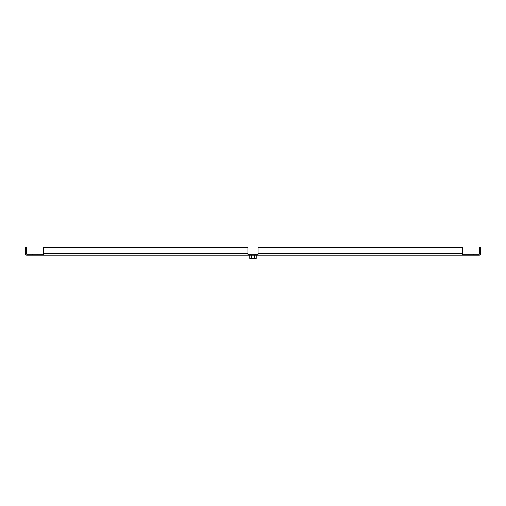 <?xml version="1.0" encoding="UTF-8"?>
<svg xmlns="http://www.w3.org/2000/svg" width="506" height="506" viewBox="0 0 506 506"><rect width="100%" height="100%" fill="white"/><g stroke="black" fill="none" stroke-linecap="round" stroke-linejoin="round"><path stroke-width="0.76" d="M37.128 254.227L37.128 255.201L26.761 255.201A1.461 1.461 0 0 1 25.3 253.734L25.3 247.523L26.274 247.523L26.274 253.734A0.493 0.493 0 0 0 26.761 254.227L43.206 254.227M247.883 254.227L258.117 254.227L247.883 254.221M462.794 254.227L479.239 254.227A0.493 0.493 0 0 0 479.726 253.734L479.726 247.523L480.7 247.523L480.7 253.734A1.461 1.461 0 0 1 479.239 255.201L468.872 255.201L468.872 254.227M473.35 254.227L473.35 255.201M463.098 254.227L463.098 255.201L468.872 255.201M255.233 254.227L255.233 255.201L257.807 255.201L257.807 254.227M255.233 255.201L250.767 255.201L250.767 254.227M250.767 255.201L248.193 255.201L248.193 254.227M37.128 255.201L42.902 255.201L42.902 254.227M32.65 254.227L32.65 255.201M42.902 255.201L248.193 255.201M257.807 255.201L463.098 255.201M462.794 255.201L462.794 247.523L258.117 247.523L258.117 255.201M247.883 255.201L247.883 247.523L43.206 247.523L43.206 255.201M249.768 255.201L249.768 258.477L256.232 258.477L256.232 255.201M254.575 255.201L254.575 258.477M251.412 258.477L251.412 255.201M247.883 253.734L43.206 253.734M462.794 253.734L258.117 253.734"/></g></svg>
